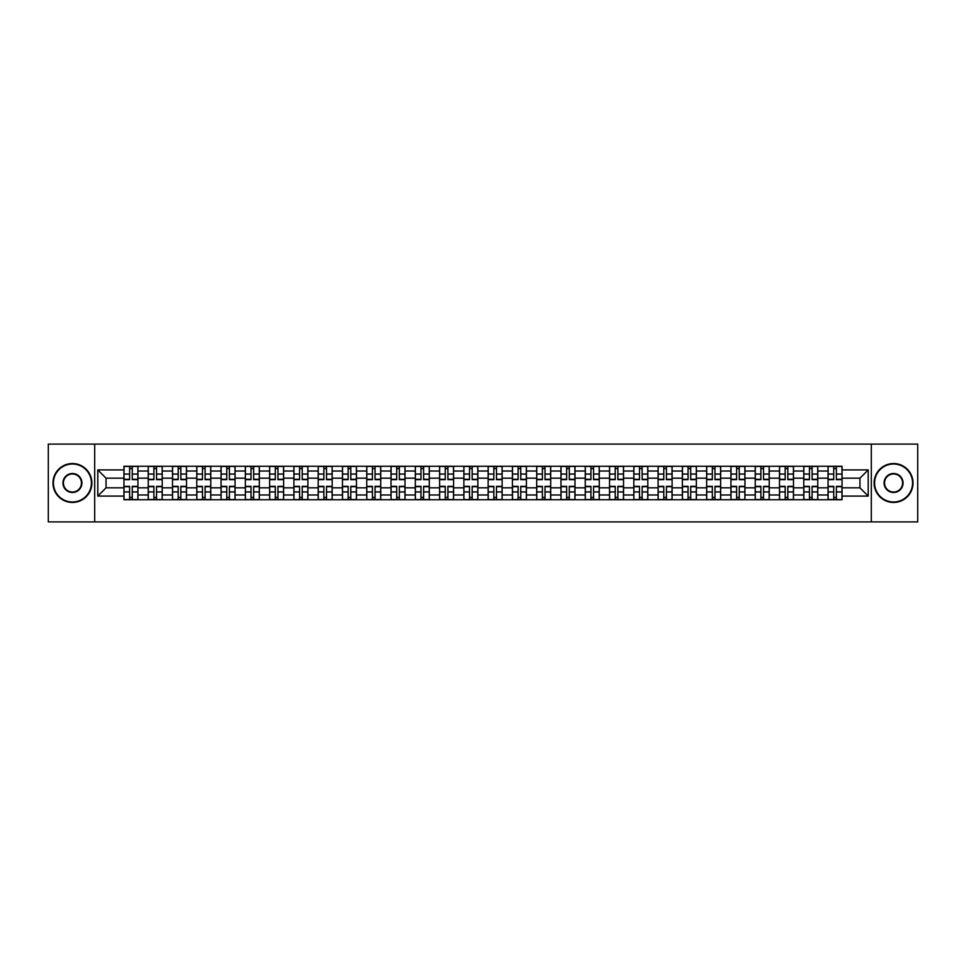 <?xml version="1.0" encoding="UTF-8"?>
<svg xmlns="http://www.w3.org/2000/svg" width="966" height="966" viewBox="0 0 966 966"><rect width="100%" height="100%" fill="white"/><g stroke="black" fill="none" stroke-linecap="round" stroke-linejoin="round"><path stroke-width="1.45" d="M871.32 521.906L917.7 521.906L917.7 444.094L48.3 444.094L48.3 521.906L871.32 521.906L871.32 444.094M148.221 499.736L148.221 471.022L137.945 471.022L137.945 499.736M137.945 471.022L137.945 466.264M148.221 471.022L148.221 466.264M162.228 466.264L162.228 499.736M172.503 499.736L172.503 466.264M186.51 466.264L186.51 499.736M196.774 499.736L196.774 466.264M210.781 466.264L210.781 499.736M221.057 499.736L221.057 466.264M235.064 466.264L235.064 499.736M245.34 499.736L245.34 466.264M259.347 466.264L259.347 499.736M269.623 499.736L269.623 466.264M283.63 466.264L283.63 499.736M293.893 499.736L293.893 466.264M307.9 466.264L307.9 499.736M318.176 499.736L318.176 466.264M332.183 466.264L332.183 499.736M342.459 499.736L342.459 466.264M356.466 466.264L356.466 499.736M366.742 499.736L366.742 466.264M380.749 466.264L380.749 499.736M391.013 499.736L391.013 466.264M405.02 466.264L405.02 499.736M415.295 499.736L415.295 466.264M429.302 466.264L429.302 499.736M439.578 499.736L439.578 466.264M453.585 466.264L453.585 499.736M463.861 499.736L463.861 466.264M477.868 466.264L477.868 499.736M488.132 499.736L488.132 466.264M502.139 466.264L502.139 499.736M512.415 499.736L512.415 466.264M526.422 466.264L526.422 499.736M536.698 499.736L536.698 466.264M550.705 466.264L550.705 499.736M560.98 499.736L560.98 466.264M574.987 466.264L574.987 499.736M585.251 499.736L585.251 466.264M599.258 466.264L599.258 499.736M609.534 499.736L609.534 466.264M623.541 466.264L623.541 499.736M633.817 499.736L633.817 466.264M647.824 466.264L647.824 499.736M658.1 499.736L658.1 466.264M672.107 466.264L672.107 499.736M682.37 499.736L682.37 466.264M696.377 466.264L696.377 499.736M706.653 499.736L706.653 466.264M720.66 466.264L720.66 499.736M730.936 499.736L730.936 466.264M744.943 466.264L744.943 499.736M755.219 499.736L755.219 466.264M769.226 466.264L769.226 499.736M779.49 499.736L779.49 466.264M793.497 466.264L793.497 499.736M803.772 499.736L803.772 466.264M817.779 466.264L817.779 499.736M828.055 499.736L828.055 466.264M828.055 487.83L817.779 487.83M803.772 487.83L793.497 487.83M779.49 487.83L769.226 487.83M755.219 487.83L744.943 487.83M730.936 487.83L720.66 487.83M706.653 487.83L696.377 487.83M682.37 487.83L672.107 487.83M658.1 487.83L647.824 487.83M633.817 487.83L623.541 487.83M609.534 487.83L599.258 487.83M585.251 487.83L574.987 487.83M560.98 487.83L550.705 487.83M536.698 487.83L526.422 487.83M512.415 487.83L502.139 487.83M488.132 487.83L477.868 487.83M463.861 487.83L453.585 487.83M439.578 487.83L429.302 487.83M415.295 487.83L405.02 487.83M391.013 487.83L380.749 487.83M366.742 487.83L356.466 487.83M342.459 487.83L332.183 487.83M318.176 487.83L307.9 487.83M293.893 487.83L283.63 487.83M269.623 487.83L259.347 487.83M245.34 487.83L235.064 487.83M221.057 487.83L210.781 487.83M196.774 487.83L186.51 487.83M172.503 487.83L162.228 487.83M148.221 487.83L137.945 487.83M828.055 478.17L817.779 478.17M803.772 478.17L793.497 478.17M779.49 478.17L769.226 478.17M755.219 478.17L744.943 478.17M730.936 478.17L720.66 478.17M706.653 478.17L696.377 478.17M682.37 478.17L672.107 478.17M658.1 478.17L647.824 478.17M633.817 478.17L623.541 478.17M609.534 478.17L599.258 478.17M585.251 478.17L574.987 478.17M560.98 478.17L550.705 478.17M536.698 478.17L526.422 478.17M512.415 478.17L502.139 478.17M488.132 478.17L477.868 478.17M463.861 478.17L453.585 478.17M439.578 478.17L429.302 478.17M415.295 478.17L405.02 478.17M391.013 478.17L380.749 478.17M366.742 478.17L356.466 478.17M342.459 478.17L332.183 478.17M318.176 478.17L307.9 478.17M293.893 478.17L283.63 478.17M269.623 478.17L259.347 478.17M245.34 478.17L235.064 478.17M221.057 478.17L210.781 478.17M196.774 478.17L186.51 478.17M172.503 478.17L162.228 478.17M148.221 478.17L137.945 478.17M106.043 487.83L123.938 487.83L123.938 478.17L106.043 478.17L106.043 487.83L97.795 496.077L97.795 469.923L123.938 469.923L123.938 478.17M842.062 478.17L842.062 487.83L859.957 487.83L859.957 478.17L842.062 478.17L842.062 466.264L123.938 466.264L123.938 469.923M842.062 469.923L868.205 469.923L868.205 496.077L842.062 496.077L842.062 487.83M123.938 487.83L123.938 499.736L842.062 499.736L842.062 496.077M123.938 496.077L97.795 496.077M94.68 521.906L94.68 444.094M132.27 497.393L129.625 497.393M129.625 468.607L132.27 468.607M156.552 497.393L153.896 497.393M153.896 468.607L156.552 468.607M180.823 497.393L178.179 497.393M178.179 468.607L180.823 468.607M205.106 497.393L202.462 497.393M202.462 468.607L205.106 468.607M229.389 497.393L226.744 497.393M226.744 468.607L229.389 468.607M253.672 497.393L251.015 497.393M251.015 468.607L253.672 468.607M277.942 497.393L275.298 497.393M275.298 468.607L277.942 468.607M302.225 497.393L299.581 497.393M299.581 468.607L302.225 468.607M326.508 497.393L323.864 497.393M323.864 468.607L326.508 468.607M350.779 497.393L348.134 497.393M348.134 468.607L350.779 468.607M375.062 497.393L372.417 497.393M372.417 468.607L375.062 468.607M399.344 497.393L396.7 497.393M396.7 468.607L399.344 468.607M423.627 497.393L420.983 497.393M420.983 468.607L423.627 468.607M447.898 497.393L445.254 497.393M445.254 468.607L447.898 468.607M472.181 497.393L469.536 497.393M469.536 468.607L472.181 468.607M496.464 497.393L493.819 497.393M493.819 468.607L496.464 468.607M520.746 497.393L518.102 497.393M518.102 468.607L520.746 468.607M545.017 497.393L542.373 497.393M542.373 468.607L545.017 468.607M569.3 497.393L566.656 497.393M566.656 468.607L569.3 468.607M593.583 497.393L590.938 497.393M590.938 468.607L593.583 468.607M617.866 497.393L615.221 497.393M615.221 468.607L617.866 468.607M642.136 497.393L639.492 497.393M639.492 468.607L642.136 468.607M666.419 497.393L663.775 497.393M663.775 468.607L666.419 468.607M690.702 497.393L688.058 497.393M688.058 468.607L690.702 468.607M714.985 497.393L712.328 497.393M712.328 468.607L714.985 468.607M739.256 497.393L736.611 497.393M736.611 468.607L739.256 468.607M763.538 497.393L760.894 497.393M760.894 468.607L763.538 468.607M787.821 497.393L785.177 497.393M785.177 468.607L787.821 468.607M812.104 497.393L809.448 497.393M809.448 468.607L812.104 468.607M836.375 497.393L833.73 497.393M833.73 468.607L836.375 468.607M97.795 469.923L106.043 478.17M859.957 487.83L868.205 496.077M859.957 478.17L868.205 469.923M132.27 479.655L132.27 466.421L137.872 466.421L137.872 479.655L132.27 479.655M129.625 468.45L132.27 468.45M129.625 466.421L124.022 466.421L124.022 479.655L129.625 479.655L129.625 466.421L132.27 466.421M129.625 486.345L129.625 499.579L124.022 499.579L124.022 486.345L129.625 486.345M132.27 497.55L129.625 497.55M132.27 499.579L137.872 499.579L137.872 486.345L132.27 486.345L132.27 499.579L129.625 499.579M156.552 479.655L156.552 466.421L162.155 466.421L162.155 479.655L156.552 479.655M153.896 468.45L156.552 468.45M153.896 466.421L148.293 466.421L148.293 479.655L153.896 479.655L153.896 466.421L156.552 466.421M180.823 479.655L180.823 466.421L186.426 466.421L186.426 479.655L180.823 479.655M178.179 468.45L180.823 468.45M178.179 466.421L172.576 466.421L172.576 479.655L178.179 479.655L178.179 466.421L180.823 466.421M153.896 486.345L153.896 499.579L148.293 499.579L148.293 486.345L153.896 486.345M156.552 497.55L153.896 497.55M156.552 499.579L162.155 499.579L162.155 486.345L156.552 486.345L156.552 499.579L153.896 499.579M178.179 486.345L178.179 499.579L172.576 499.579L172.576 486.345L178.179 486.345M180.823 497.55L178.179 497.55M180.823 499.579L186.426 499.579L186.426 486.345L180.823 486.345L180.823 499.579L178.179 499.579M72.426 501.994A18.994 18.994 0 0 0 91.408 483A18.994 18.994 0 0 0 72.426 464.006A18.994 18.994 0 0 0 53.432 483A18.994 18.994 0 0 0 72.426 501.994M72.426 463.547A19.453 19.453 0 0 1 91.879 483A19.453 19.453 0 0 1 72.426 502.453A19.453 19.453 0 0 1 52.973 483A19.453 19.453 0 0 1 72.426 463.547M72.426 492.491A9.491 9.491 0 0 1 62.935 483A9.491 9.491 0 0 1 72.426 473.509A9.491 9.491 0 0 1 81.917 483A9.491 9.491 0 0 1 72.426 492.491M72.426 473.968A9.032 9.032 0 0 0 63.394 483A9.032 9.032 0 0 0 72.426 492.032A9.032 9.032 0 0 0 81.446 483A9.032 9.032 0 0 0 72.426 473.968M893.574 501.994A18.994 18.994 0 0 0 912.568 483A18.994 18.994 0 0 0 893.574 464.006A18.994 18.994 0 0 0 874.592 483A18.994 18.994 0 0 0 893.574 501.994M893.574 463.547A19.453 19.453 0 0 1 913.027 483A19.453 19.453 0 0 1 893.574 502.453A19.453 19.453 0 0 1 874.121 483A19.453 19.453 0 0 1 893.574 463.547M893.574 492.491A9.491 9.491 0 0 1 884.083 483A9.491 9.491 0 0 1 893.574 473.509A9.491 9.491 0 0 1 903.065 483A9.491 9.491 0 0 1 893.574 492.491M893.574 473.968A9.032 9.032 0 0 0 884.554 483A9.032 9.032 0 0 0 893.574 492.032A9.032 9.032 0 0 0 902.606 483A9.032 9.032 0 0 0 893.574 473.968M205.106 479.655L205.106 466.421L210.709 466.421L210.709 479.655L205.106 479.655M202.462 468.45L205.106 468.45M202.462 466.421L196.859 466.421L196.859 479.655L202.462 479.655L202.462 466.421L205.106 466.421M229.389 479.655L229.389 466.421L234.992 466.421L234.992 479.655L229.389 479.655M226.744 468.45L229.389 468.45M226.744 466.421L221.142 466.421L221.142 479.655L226.744 479.655L226.744 466.421L229.389 466.421M253.672 479.655L253.672 466.421L259.274 466.421L259.274 479.655L253.672 479.655M251.015 468.45L253.672 468.45M251.015 466.421L245.412 466.421L245.412 479.655L251.015 479.655L251.015 466.421L253.672 466.421M202.462 486.345L202.462 499.579L196.859 499.579L196.859 486.345L202.462 486.345M205.106 497.55L202.462 497.55M205.106 499.579L210.709 499.579L210.709 486.345L205.106 486.345L205.106 499.579L202.462 499.579M226.744 486.345L226.744 499.579L221.142 499.579L221.142 486.345L226.744 486.345M229.389 497.55L226.744 497.55M229.389 499.579L234.992 499.579L234.992 486.345L229.389 486.345L229.389 499.579L226.744 499.579M251.015 486.345L251.015 499.579L245.412 499.579L245.412 486.345L251.015 486.345M253.672 497.55L251.015 497.55M253.672 499.579L259.274 499.579L259.274 486.345L253.672 486.345L253.672 499.579L251.015 499.579M277.942 479.655L277.942 466.421L283.545 466.421L283.545 479.655L277.942 479.655M275.298 468.45L277.942 468.45M275.298 466.421L269.695 466.421L269.695 479.655L275.298 479.655L275.298 466.421L277.942 466.421M275.298 486.345L275.298 499.579L269.695 499.579L269.695 486.345L275.298 486.345M277.942 497.55L275.298 497.55M277.942 499.579L283.545 499.579L283.545 486.345L277.942 486.345L277.942 499.579L275.298 499.579M302.225 479.655L302.225 466.421L307.828 466.421L307.828 479.655L302.225 479.655M299.581 468.45L302.225 468.45M299.581 466.421L293.978 466.421L293.978 479.655L299.581 479.655L299.581 466.421L302.225 466.421M299.581 486.345L299.581 499.579L293.978 499.579L293.978 486.345L299.581 486.345M302.225 497.55L299.581 497.55M302.225 499.579L307.828 499.579L307.828 486.345L302.225 486.345L302.225 499.579L299.581 499.579M326.508 479.655L326.508 466.421L332.111 466.421L332.111 479.655L326.508 479.655M323.864 468.45L326.508 468.45M323.864 466.421L318.261 466.421L318.261 479.655L323.864 479.655L323.864 466.421L326.508 466.421M323.864 486.345L323.864 499.579L318.261 499.579L318.261 486.345L323.864 486.345M326.508 497.55L323.864 497.55M326.508 499.579L332.111 499.579L332.111 486.345L326.508 486.345L326.508 499.579L323.864 499.579M350.779 479.655L350.779 466.421L356.394 466.421L356.394 479.655L350.779 479.655M348.134 468.45L350.779 468.45M348.134 466.421L342.532 466.421L342.532 479.655L348.134 479.655L348.134 466.421L350.779 466.421M348.134 486.345L348.134 499.579L342.532 499.579L342.532 486.345L348.134 486.345M350.779 497.55L348.134 497.55M350.779 499.579L356.394 499.579L356.394 486.345L350.779 486.345L350.779 499.579L348.134 499.579M375.062 479.655L375.062 466.421L380.664 466.421L380.664 479.655L375.062 479.655M372.417 468.45L375.062 468.45M372.417 466.421L366.814 466.421L366.814 479.655L372.417 479.655L372.417 466.421L375.062 466.421M372.417 486.345L372.417 499.579L366.814 499.579L366.814 486.345L372.417 486.345M375.062 497.55L372.417 497.55M375.062 499.579L380.664 499.579L380.664 486.345L375.062 486.345L375.062 499.579L372.417 499.579M399.344 479.655L399.344 466.421L404.947 466.421L404.947 479.655L399.344 479.655M396.7 468.45L399.344 468.45M396.7 466.421L391.097 466.421L391.097 479.655L396.7 479.655L396.7 466.421L399.344 466.421M396.7 486.345L396.7 499.579L391.097 499.579L391.097 486.345L396.7 486.345M399.344 497.55L396.7 497.55M399.344 499.579L404.947 499.579L404.947 486.345L399.344 486.345L399.344 499.579L396.7 499.579M423.627 479.655L423.627 466.421L429.23 466.421L429.23 479.655L423.627 479.655M420.983 468.45L423.627 468.45M420.983 466.421L415.38 466.421L415.38 479.655L420.983 479.655L420.983 466.421L423.627 466.421M420.983 486.345L420.983 499.579L415.38 499.579L415.38 486.345L420.983 486.345M423.627 497.55L420.983 497.55M423.627 499.579L429.23 499.579L429.23 486.345L423.627 486.345L423.627 499.579L420.983 499.579M447.898 479.655L447.898 466.421L453.501 466.421L453.501 479.655L447.898 479.655M445.254 468.45L447.898 468.45M445.254 466.421L439.651 466.421L439.651 479.655L445.254 479.655L445.254 466.421L447.898 466.421M445.254 486.345L445.254 499.579L439.651 499.579L439.651 486.345L445.254 486.345M447.898 497.55L445.254 497.55M447.898 499.579L453.501 499.579L453.501 486.345L447.898 486.345L447.898 499.579L445.254 499.579M472.181 479.655L472.181 466.421L477.784 466.421L477.784 479.655L472.181 479.655M469.536 468.45L472.181 468.45M469.536 466.421L463.934 466.421L463.934 479.655L469.536 479.655L469.536 466.421L472.181 466.421M469.536 486.345L469.536 499.579L463.934 499.579L463.934 486.345L469.536 486.345M472.181 497.55L469.536 497.55M472.181 499.579L477.784 499.579L477.784 486.345L472.181 486.345L472.181 499.579L469.536 499.579M496.464 479.655L496.464 466.421L502.066 466.421L502.066 479.655L496.464 479.655M493.819 468.45L496.464 468.45M493.819 466.421L488.216 466.421L488.216 479.655L493.819 479.655L493.819 466.421L496.464 466.421M493.819 486.345L493.819 499.579L488.216 499.579L488.216 486.345L493.819 486.345M496.464 497.55L493.819 497.55M496.464 499.579L502.066 499.579L502.066 486.345L496.464 486.345L496.464 499.579L493.819 499.579M520.746 479.655L520.746 466.421L526.349 466.421L526.349 479.655L520.746 479.655M518.102 468.45L520.746 468.45M518.102 466.421L512.499 466.421L512.499 479.655L518.102 479.655L518.102 466.421L520.746 466.421M518.102 486.345L518.102 499.579L512.499 499.579L512.499 486.345L518.102 486.345M520.746 497.55L518.102 497.55M520.746 499.579L526.349 499.579L526.349 486.345L520.746 486.345L520.746 499.579L518.102 499.579M545.017 479.655L545.017 466.421L550.62 466.421L550.62 479.655L545.017 479.655M542.373 468.45L545.017 468.45M542.373 466.421L536.77 466.421L536.77 479.655L542.373 479.655L542.373 466.421L545.017 466.421M542.373 486.345L542.373 499.579L536.77 499.579L536.77 486.345L542.373 486.345M545.017 497.55L542.373 497.55M545.017 499.579L550.62 499.579L550.62 486.345L545.017 486.345L545.017 499.579L542.373 499.579M569.3 479.655L569.3 466.421L574.903 466.421L574.903 479.655L569.3 479.655M566.656 468.45L569.3 468.45M566.656 466.421L561.053 466.421L561.053 479.655L566.656 479.655L566.656 466.421L569.3 466.421M566.656 486.345L566.656 499.579L561.053 499.579L561.053 486.345L566.656 486.345M569.3 497.55L566.656 497.55M569.3 499.579L574.903 499.579L574.903 486.345L569.3 486.345L569.3 499.579L566.656 499.579M593.583 479.655L593.583 466.421L599.186 466.421L599.186 479.655L593.583 479.655M590.938 468.45L593.583 468.45M590.938 466.421L585.336 466.421L585.336 479.655L590.938 479.655L590.938 466.421L593.583 466.421M590.938 486.345L590.938 499.579L585.336 499.579L585.336 486.345L590.938 486.345M593.583 497.55L590.938 497.55M593.583 499.579L599.186 499.579L599.186 486.345L593.583 486.345L593.583 499.579L590.938 499.579M617.866 479.655L617.866 466.421L623.468 466.421L623.468 479.655L617.866 479.655M615.221 468.45L617.866 468.45M615.221 466.421L609.606 466.421L609.606 479.655L615.221 479.655L615.221 466.421L617.866 466.421M615.221 486.345L615.221 499.579L609.606 499.579L609.606 486.345L615.221 486.345M617.866 497.55L615.221 497.55M617.866 499.579L623.468 499.579L623.468 486.345L617.866 486.345L617.866 499.579L615.221 499.579M642.136 479.655L642.136 466.421L647.739 466.421L647.739 479.655L642.136 479.655M639.492 468.45L642.136 468.45M639.492 466.421L633.889 466.421L633.889 479.655L639.492 479.655L639.492 466.421L642.136 466.421M639.492 486.345L639.492 499.579L633.889 499.579L633.889 486.345L639.492 486.345M642.136 497.55L639.492 497.55M642.136 499.579L647.739 499.579L647.739 486.345L642.136 486.345L642.136 499.579L639.492 499.579M666.419 479.655L666.419 466.421L672.022 466.421L672.022 479.655L666.419 479.655M663.775 468.45L666.419 468.45M663.775 466.421L658.172 466.421L658.172 479.655L663.775 479.655L663.775 466.421L666.419 466.421M663.775 486.345L663.775 499.579L658.172 499.579L658.172 486.345L663.775 486.345M666.419 497.55L663.775 497.55M666.419 499.579L672.022 499.579L672.022 486.345L666.419 486.345L666.419 499.579L663.775 499.579M690.702 479.655L690.702 466.421L696.305 466.421L696.305 479.655L690.702 479.655M688.058 468.45L690.702 468.45M688.058 466.421L682.455 466.421L682.455 479.655L688.058 479.655L688.058 466.421L690.702 466.421M688.058 486.345L688.058 499.579L682.455 499.579L682.455 486.345L688.058 486.345M690.702 497.55L688.058 497.55M690.702 499.579L696.305 499.579L696.305 486.345L690.702 486.345L690.702 499.579L688.058 499.579M714.985 479.655L714.985 466.421L720.588 466.421L720.588 479.655L714.985 479.655M712.328 468.45L714.985 468.45M712.328 466.421L706.726 466.421L706.726 479.655L712.328 479.655L712.328 466.421L714.985 466.421M712.328 486.345L712.328 499.579L706.726 499.579L706.726 486.345L712.328 486.345M714.985 497.55L712.328 497.55M714.985 499.579L720.588 499.579L720.588 486.345L714.985 486.345L714.985 499.579L712.328 499.579M739.256 479.655L739.256 466.421L744.858 466.421L744.858 479.655L739.256 479.655M736.611 468.45L739.256 468.45M736.611 466.421L731.008 466.421L731.008 479.655L736.611 479.655L736.611 466.421L739.256 466.421M736.611 486.345L736.611 499.579L731.008 499.579L731.008 486.345L736.611 486.345M739.256 497.55L736.611 497.55M739.256 499.579L744.858 499.579L744.858 486.345L739.256 486.345L739.256 499.579L736.611 499.579M763.538 479.655L763.538 466.421L769.141 466.421L769.141 479.655L763.538 479.655M760.894 468.45L763.538 468.45M760.894 466.421L755.291 466.421L755.291 479.655L760.894 479.655L760.894 466.421L763.538 466.421M760.894 486.345L760.894 499.579L755.291 499.579L755.291 486.345L760.894 486.345M763.538 497.55L760.894 497.55M763.538 499.579L769.141 499.579L769.141 486.345L763.538 486.345L763.538 499.579L760.894 499.579M787.821 479.655L787.821 466.421L793.424 466.421L793.424 479.655L787.821 479.655M785.177 468.45L787.821 468.45M785.177 466.421L779.574 466.421L779.574 479.655L785.177 479.655L785.177 466.421L787.821 466.421M785.177 486.345L785.177 499.579L779.574 499.579L779.574 486.345L785.177 486.345M787.821 497.55L785.177 497.55M787.821 499.579L793.424 499.579L793.424 486.345L787.821 486.345L787.821 499.579L785.177 499.579M812.104 479.655L812.104 466.421L817.707 466.421L817.707 479.655L812.104 479.655M809.448 468.45L812.104 468.45M809.448 466.421L803.845 466.421L803.845 479.655L809.448 479.655L809.448 466.421L812.104 466.421M809.448 486.345L809.448 499.579L803.845 499.579L803.845 486.345L809.448 486.345M812.104 497.55L809.448 497.55M812.104 499.579L817.707 499.579L817.707 486.345L812.104 486.345L812.104 499.579L809.448 499.579M836.375 479.655L836.375 466.421L841.978 466.421L841.978 479.655L836.375 479.655M833.73 468.45L836.375 468.45M833.73 466.421L828.128 466.421L828.128 479.655L833.73 479.655L833.73 466.421L836.375 466.421M833.73 486.345L833.73 499.579L828.128 499.579L828.128 486.345L833.73 486.345M836.375 497.55L833.73 497.55M836.375 499.579L841.978 499.579L841.978 486.345L836.375 486.345L836.375 499.579L833.73 499.579M803.772 471.022L793.497 471.022M779.49 471.022L769.226 471.022M755.219 471.022L744.943 471.022M730.936 471.022L720.66 471.022M706.653 471.022L696.377 471.022M682.37 471.022L672.107 471.022M658.1 471.022L647.824 471.022M633.817 471.022L623.541 471.022M609.534 471.022L599.258 471.022M585.251 471.022L574.987 471.022M560.98 471.022L550.705 471.022M536.698 471.022L526.422 471.022M512.415 471.022L502.139 471.022M488.132 471.022L477.868 471.022M463.861 471.022L453.585 471.022M439.578 471.022L429.302 471.022M415.295 471.022L405.02 471.022M391.013 471.022L380.749 471.022M366.742 471.022L356.466 471.022M342.459 471.022L332.183 471.022M318.176 471.022L307.9 471.022M293.893 471.022L283.63 471.022M269.623 471.022L259.347 471.022M245.34 471.022L235.064 471.022M221.057 471.022L210.781 471.022M196.774 471.022L186.51 471.022M172.503 471.022L162.228 471.022M828.055 471.022L817.779 471.022M803.772 494.978L793.497 494.978M779.49 494.978L769.226 494.978M755.219 494.978L744.943 494.978M730.936 494.978L720.66 494.978M706.653 494.978L696.377 494.978M682.37 494.978L672.107 494.978M658.1 494.978L647.824 494.978M633.817 494.978L623.541 494.978M609.534 494.978L599.258 494.978M585.251 494.978L574.987 494.978M560.98 494.978L550.705 494.978M536.698 494.978L526.422 494.978M512.415 494.978L502.139 494.978M488.132 494.978L477.868 494.978M463.861 494.978L453.585 494.978M439.578 494.978L429.302 494.978M415.295 494.978L405.02 494.978M391.013 494.978L380.749 494.978M366.742 494.978L356.466 494.978M342.459 494.978L332.183 494.978M318.176 494.978L307.9 494.978M293.893 494.978L283.63 494.978M269.623 494.978L259.347 494.978M245.34 494.978L235.064 494.978M221.057 494.978L210.781 494.978M196.774 494.978L186.51 494.978M172.503 494.978L162.228 494.978M148.221 494.978L137.945 494.978M828.055 494.978L817.779 494.978M132.27 479.329L137.872 479.329M132.27 474.065L137.872 474.065M124.022 479.329L129.625 479.329M124.022 474.065L129.625 474.065M129.625 486.671L124.022 486.671M129.625 491.935L124.022 491.935M137.872 486.671L132.27 486.671M137.872 491.935L132.27 491.935M156.552 479.329L162.155 479.329M156.552 474.065L162.155 474.065M148.293 479.329L153.896 479.329M148.293 474.065L153.896 474.065M180.823 479.329L186.426 479.329M180.823 474.065L186.426 474.065M172.576 479.329L178.179 479.329M172.576 474.065L178.179 474.065M153.896 486.671L148.293 486.671M153.896 491.935L148.293 491.935M162.155 486.671L156.552 486.671M162.155 491.935L156.552 491.935M178.179 486.671L172.576 486.671M178.179 491.935L172.576 491.935M186.426 486.671L180.823 486.671M186.426 491.935L180.823 491.935M205.106 479.329L210.709 479.329M205.106 474.065L210.709 474.065M196.859 479.329L202.462 479.329M196.859 474.065L202.462 474.065M229.389 479.329L234.992 479.329M229.389 474.065L234.992 474.065M221.142 479.329L226.744 479.329M221.142 474.065L226.744 474.065M253.672 479.329L259.274 479.329M253.672 474.065L259.274 474.065M245.412 479.329L251.015 479.329M245.412 474.065L251.015 474.065M202.462 486.671L196.859 486.671M202.462 491.935L196.859 491.935M210.709 486.671L205.106 486.671M210.709 491.935L205.106 491.935M226.744 486.671L221.142 486.671M226.744 491.935L221.142 491.935M234.992 486.671L229.389 486.671M234.992 491.935L229.389 491.935M251.015 486.671L245.412 486.671M251.015 491.935L245.412 491.935M259.274 486.671L253.672 486.671M259.274 491.935L253.672 491.935M277.942 479.329L283.545 479.329M277.942 474.065L283.545 474.065M269.695 479.329L275.298 479.329M269.695 474.065L275.298 474.065M275.298 486.671L269.695 486.671M275.298 491.935L269.695 491.935M283.545 486.671L277.942 486.671M283.545 491.935L277.942 491.935M302.225 479.329L307.828 479.329M302.225 474.065L307.828 474.065M293.978 479.329L299.581 479.329M293.978 474.065L299.581 474.065M299.581 486.671L293.978 486.671M299.581 491.935L293.978 491.935M307.828 486.671L302.225 486.671M307.828 491.935L302.225 491.935M326.508 479.329L332.111 479.329M326.508 474.065L332.111 474.065M318.261 479.329L323.864 479.329M318.261 474.065L323.864 474.065M323.864 486.671L318.261 486.671M323.864 491.935L318.261 491.935M332.111 486.671L326.508 486.671M332.111 491.935L326.508 491.935M350.779 479.329L356.394 479.329M350.779 474.065L356.394 474.065M342.532 479.329L348.134 479.329M342.532 474.065L348.134 474.065M348.134 486.671L342.532 486.671M348.134 491.935L342.532 491.935M356.394 486.671L350.779 486.671M356.394 491.935L350.779 491.935M375.062 479.329L380.664 479.329M375.062 474.065L380.664 474.065M366.814 479.329L372.417 479.329M366.814 474.065L372.417 474.065M372.417 486.671L366.814 486.671M372.417 491.935L366.814 491.935M380.664 486.671L375.062 486.671M380.664 491.935L375.062 491.935M399.344 479.329L404.947 479.329M399.344 474.065L404.947 474.065M391.097 479.329L396.7 479.329M391.097 474.065L396.7 474.065M396.7 486.671L391.097 486.671M396.7 491.935L391.097 491.935M404.947 486.671L399.344 486.671M404.947 491.935L399.344 491.935M423.627 479.329L429.23 479.329M423.627 474.065L429.23 474.065M415.38 479.329L420.983 479.329M415.38 474.065L420.983 474.065M420.983 486.671L415.38 486.671M420.983 491.935L415.38 491.935M429.23 486.671L423.627 486.671M429.23 491.935L423.627 491.935M447.898 479.329L453.501 479.329M447.898 474.065L453.501 474.065M439.651 479.329L445.254 479.329M439.651 474.065L445.254 474.065M445.254 486.671L439.651 486.671M445.254 491.935L439.651 491.935M453.501 486.671L447.898 486.671M453.501 491.935L447.898 491.935M472.181 479.329L477.784 479.329M472.181 474.065L477.784 474.065M463.934 479.329L469.536 479.329M463.934 474.065L469.536 474.065M469.536 486.671L463.934 486.671M469.536 491.935L463.934 491.935M477.784 486.671L472.181 486.671M477.784 491.935L472.181 491.935M496.464 479.329L502.066 479.329M496.464 474.065L502.066 474.065M488.216 479.329L493.819 479.329M488.216 474.065L493.819 474.065M493.819 486.671L488.216 486.671M493.819 491.935L488.216 491.935M502.066 486.671L496.464 486.671M502.066 491.935L496.464 491.935M520.746 479.329L526.349 479.329M520.746 474.065L526.349 474.065M512.499 479.329L518.102 479.329M512.499 474.065L518.102 474.065M518.102 486.671L512.499 486.671M518.102 491.935L512.499 491.935M526.349 486.671L520.746 486.671M526.349 491.935L520.746 491.935M545.017 479.329L550.62 479.329M545.017 474.065L550.62 474.065M536.77 479.329L542.373 479.329M536.77 474.065L542.373 474.065M542.373 486.671L536.77 486.671M542.373 491.935L536.77 491.935M550.62 486.671L545.017 486.671M550.62 491.935L545.017 491.935M569.3 479.329L574.903 479.329M569.3 474.065L574.903 474.065M561.053 479.329L566.656 479.329M561.053 474.065L566.656 474.065M566.656 486.671L561.053 486.671M566.656 491.935L561.053 491.935M574.903 486.671L569.3 486.671M574.903 491.935L569.3 491.935M593.583 479.329L599.186 479.329M593.583 474.065L599.186 474.065M585.336 479.329L590.938 479.329M585.336 474.065L590.938 474.065M590.938 486.671L585.336 486.671M590.938 491.935L585.336 491.935M599.186 486.671L593.583 486.671M599.186 491.935L593.583 491.935M617.866 479.329L623.468 479.329M617.866 474.065L623.468 474.065M609.606 479.329L615.221 479.329M609.606 474.065L615.221 474.065M615.221 486.671L609.606 486.671M615.221 491.935L609.606 491.935M623.468 486.671L617.866 486.671M623.468 491.935L617.866 491.935M642.136 479.329L647.739 479.329M642.136 474.065L647.739 474.065M633.889 479.329L639.492 479.329M633.889 474.065L639.492 474.065M639.492 486.671L633.889 486.671M639.492 491.935L633.889 491.935M647.739 486.671L642.136 486.671M647.739 491.935L642.136 491.935M666.419 479.329L672.022 479.329M666.419 474.065L672.022 474.065M658.172 479.329L663.775 479.329M658.172 474.065L663.775 474.065M663.775 486.671L658.172 486.671M663.775 491.935L658.172 491.935M672.022 486.671L666.419 486.671M672.022 491.935L666.419 491.935M690.702 479.329L696.305 479.329M690.702 474.065L696.305 474.065M682.455 479.329L688.058 479.329M682.455 474.065L688.058 474.065M688.058 486.671L682.455 486.671M688.058 491.935L682.455 491.935M696.305 486.671L690.702 486.671M696.305 491.935L690.702 491.935M714.985 479.329L720.588 479.329M714.985 474.065L720.588 474.065M706.726 479.329L712.328 479.329M706.726 474.065L712.328 474.065M712.328 486.671L706.726 486.671M712.328 491.935L706.726 491.935M720.588 486.671L714.985 486.671M720.588 491.935L714.985 491.935M739.256 479.329L744.858 479.329M739.256 474.065L744.858 474.065M731.008 479.329L736.611 479.329M731.008 474.065L736.611 474.065M736.611 486.671L731.008 486.671M736.611 491.935L731.008 491.935M744.858 486.671L739.256 486.671M744.858 491.935L739.256 491.935M763.538 479.329L769.141 479.329M763.538 474.065L769.141 474.065M755.291 479.329L760.894 479.329M755.291 474.065L760.894 474.065M760.894 486.671L755.291 486.671M760.894 491.935L755.291 491.935M769.141 486.671L763.538 486.671M769.141 491.935L763.538 491.935M787.821 479.329L793.424 479.329M787.821 474.065L793.424 474.065M779.574 479.329L785.177 479.329M779.574 474.065L785.177 474.065M785.177 486.671L779.574 486.671M785.177 491.935L779.574 491.935M793.424 486.671L787.821 486.671M793.424 491.935L787.821 491.935M812.104 479.329L817.707 479.329M812.104 474.065L817.707 474.065M803.845 479.329L809.448 479.329M803.845 474.065L809.448 474.065M809.448 486.671L803.845 486.671M809.448 491.935L803.845 491.935M817.707 486.671L812.104 486.671M817.707 491.935L812.104 491.935M836.375 479.329L841.978 479.329M836.375 474.065L841.978 474.065M828.128 479.329L833.73 479.329M828.128 474.065L833.73 474.065M833.73 486.671L828.128 486.671M833.73 491.935L828.128 491.935M841.978 486.671L836.375 486.671M841.978 491.935L836.375 491.935"/></g></svg>
